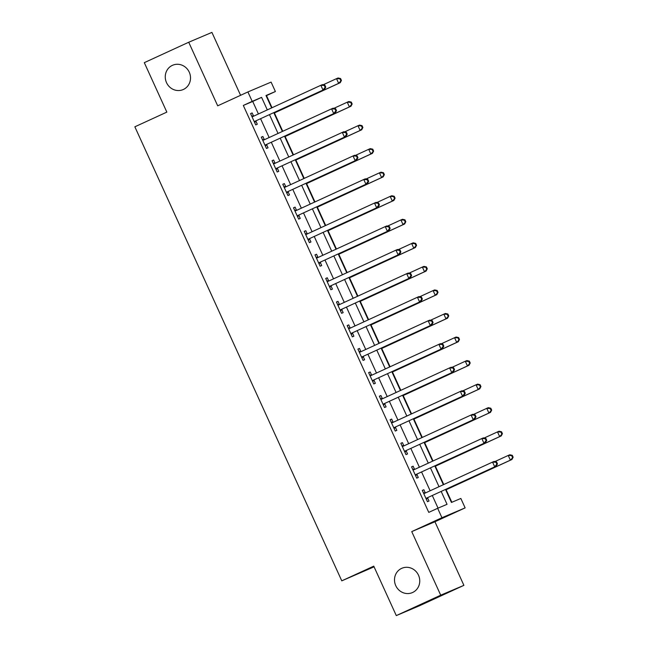 <?xml version="1.0" encoding="UTF-8"?>
<svg xmlns="http://www.w3.org/2000/svg" width="648" height="648" viewBox="0 0 648 648"><rect width="100%" height="100%" fill="white"/><g stroke="black" fill="none" stroke-linecap="round" stroke-linejoin="round"><path stroke-width="0.97" d="M401.63 568.369A13.252 12.514 67 0 1 401.954 568.231A13.252 12.514 67 0 1 418.576 575.375A13.252 12.514 67 0 1 412.622 592.491A13.252 12.514 67 0 1 412.306 592.628A13.252 12.514 67 0 1 395.685 585.484A13.252 12.514 67 0 1 401.63 568.369M172.392 65.351A13.252 12.514 67 0 1 172.716 65.213A13.252 12.514 67 0 1 189.338 72.349A13.252 12.514 67 0 1 183.384 89.465A13.252 12.514 67 0 1 183.06 89.61A13.252 12.514 67 0 1 166.439 82.466A13.252 12.514 67 0 1 172.392 65.351M445.524 489.459L451.437 502.451L460.841 498.458L465.134 507.878L441.944 517.72L437.651 508.299L447.047 504.314L441.191 491.451M434.93 521.762L411.739 531.603L440.713 595.188L396.293 615.6L419.491 605.759L463.903 585.346L434.93 521.762L465.134 507.878M374.066 566.822L341.78 580.843L134.857 126.806L166.844 112.112L144.302 62.654L188.722 42.242L217.696 105.827L247.901 91.943L271.099 82.102L275.392 91.522L265.988 95.515L271.642 107.908M240.586 95.305L211.912 32.4L188.722 42.242M272.03 107.73L266.506 95.604L275.392 91.522M451.834 502.281L446.124 489.742M443.75 484.526L435.391 466.187M433.018 460.979L424.659 442.641M422.285 437.424L413.926 419.094M411.553 413.878L403.194 395.539M400.82 390.331L392.461 371.993M390.088 366.776L381.729 348.438M379.355 343.229L370.996 324.891M368.623 319.675L360.264 301.344M357.89 296.128L349.531 277.79M347.158 272.581L338.799 254.243M336.425 249.026L328.066 230.696M325.693 225.48L317.334 207.141M314.96 201.933L306.601 183.595M304.228 178.378L295.869 160.048M293.495 154.832L285.136 136.493M282.763 131.285L274.404 112.946M440.713 595.188L463.903 585.346M258.422 113.983L252.712 101.453L243.316 105.446L428.765 512.382L437.651 508.299M438.048 508.129L432.305 495.534M430.142 490.779L421.573 471.987M419.41 467.232L410.84 448.432M408.677 443.678L400.108 424.885M397.945 420.131L389.375 401.339M387.212 396.584L378.643 377.784M376.48 373.029L367.91 354.237M365.747 349.483L357.186 330.691M355.015 325.928L346.453 307.136M344.282 302.381L335.721 283.589M333.55 278.834L324.988 260.034M322.817 255.28L314.256 236.488M312.085 231.733L303.523 212.941M301.352 208.186L292.791 189.386M290.62 184.631L282.058 165.839M279.887 161.085L271.326 142.293M269.155 137.538L260.593 118.738M253.546 116L252.153 112.938L250.582 113.603L255.733 124.902L257.305 124.238L255.903 121.176M264.279 139.547L262.886 136.485L261.314 137.149L266.466 148.457L268.037 147.793L266.636 144.723M275.011 163.102L273.618 160.032L272.047 160.704L277.198 172.004L278.77 171.339L277.368 168.278M285.744 186.648L284.351 183.587L282.779 184.251L287.931 195.55L289.494 194.886L288.101 191.824M296.476 210.203L295.075 207.133L293.512 207.797L298.663 219.105L300.226 218.441L298.833 215.371M307.209 233.75L305.807 230.688L304.244 231.352L309.396 242.652L310.959 241.988L309.566 238.926M317.941 257.296L316.54 254.235L314.977 254.899L320.128 266.207L321.692 265.534L320.298 262.472M328.674 280.851L327.272 277.781L325.709 278.446L330.861 289.753L332.424 289.089L331.031 286.027M339.406 304.398L338.005 301.336L336.442 302L341.593 313.3L343.156 312.636L341.763 309.574M350.139 327.945L348.737 324.883L347.174 325.547L352.326 336.855L353.889 336.191L352.496 333.121M360.871 351.5L359.47 348.43L357.907 349.102L363.058 360.401L364.622 359.737L363.228 356.675M371.604 375.046L370.202 371.984L368.639 372.649L373.791 383.948L375.354 383.284L373.961 380.222M382.336 398.601L380.935 395.531L379.372 396.195L384.523 407.503L386.087 406.839L384.693 403.769M393.069 422.148L391.667 419.086L390.104 419.75L395.256 431.05L396.819 430.385L395.426 427.324M403.801 445.694L402.4 442.633L400.837 443.297L405.988 454.604L407.552 453.932L406.158 450.87M414.526 469.249L413.132 466.179L411.569 466.844L416.721 478.151L418.284 477.487L416.891 474.417M425.258 492.796L423.865 489.734L422.302 490.398L427.453 501.698L429.017 501.034L427.623 497.972M411.739 531.603L441.944 517.72M243.316 105.446L252.194 101.363L247.901 91.943M396.293 615.6L373.758 566.15L341.78 580.843M273.804 112.671L282.374 131.463M284.537 136.218L293.099 155.01M295.269 159.764L303.831 178.565M306.002 183.319L314.564 202.111M316.734 206.866L325.296 225.658M327.467 230.413L336.029 249.213M338.199 253.967L346.761 272.759M348.932 277.514L357.494 296.306M359.664 301.069L368.226 319.861M370.397 324.616L378.959 343.408M381.129 348.162L389.691 366.954M391.862 371.717L400.424 390.509M402.594 395.264L411.156 414.056M413.327 418.81L421.889 437.611M424.059 442.365L432.621 461.157M434.792 465.912L443.354 484.704M267.308 109.901L261.598 97.37L252.194 101.363M439.02 486.697L430.458 467.905M428.288 463.15L419.726 444.35M417.563 439.595L408.993 420.803M406.831 416.048L398.261 397.256M396.098 392.502L387.528 373.702M385.366 368.947L376.796 350.155M374.633 345.4L366.063 326.608M363.901 321.845L355.331 303.053M353.168 298.299L344.598 279.507M342.436 274.752L333.866 255.952M331.703 251.197L323.133 232.405M320.971 227.651L312.401 208.859M310.238 204.104L301.676 185.304M299.506 180.549L290.944 161.757M288.773 157.002L280.211 138.21M278.041 133.448L269.479 114.656M252.712 101.453L261.598 97.37M250.606 113.643L252.153 112.938M261.338 137.198L262.886 136.485M272.071 160.744L273.618 160.032M282.803 184.299L284.351 183.587M293.536 207.846L295.075 207.133M304.268 231.393L305.807 230.688M315.001 254.948L316.54 254.235M325.725 278.494L327.272 277.781M336.458 302.041L338.005 301.336M347.19 325.596L348.737 324.883M357.923 349.142L359.47 348.43M368.655 372.697L370.202 371.984M379.388 396.244L380.935 395.531M390.12 419.791L391.667 419.086M400.853 443.345L402.4 442.633M411.585 466.892L413.132 466.179M422.318 490.439L423.865 489.734M255.118 121.2L324.559 89.343L255.118 121.2A2.074 1.952 -113 0 0 254.518 121.638L254.34 121.84M325.126 87.334L322.988 90.007L320.849 85.293L322.412 84.629L324.899 85.18L324.267 85.447L325.126 87.334L325.758 87.067L324.899 85.18M251.983 116.664L252.25 116.656A2.074 1.952 -113 0 0 252.971 116.486L320.849 85.293L324.267 85.447M256.689 120.536A2.074 1.952 -113 0 0 256.09 120.974L254.656 122.545M251.699 116.049L253.814 115.992A2.074 1.952 -113 0 0 254.129 115.96M324.559 89.343L325.758 87.067M274.015 113.125L340.232 82.693L338.661 83.357L336.514 78.651L323.141 84.791M273.991 113.076L338.661 83.357L341.423 80.417L340.565 78.538L339.941 78.797L340.799 80.684M339.941 78.797L336.514 78.651L338.086 77.987L340.565 78.538M341.423 80.417L340.232 82.693M265.85 144.747L335.291 112.89L265.85 144.747A2.074 1.952 -113 0 0 265.251 145.192L265.072 145.387M335.858 110.881L333.72 113.554L331.574 108.848L333.145 108.184L335.632 108.734L335 109.002L335.858 110.881L336.49 110.614L335.632 108.734M262.715 140.219L262.983 140.211A2.074 1.952 -113 0 0 263.704 140.041L331.574 108.848L335 109.002M267.421 144.083A2.074 1.952 -113 0 0 266.822 144.528L265.388 146.092M262.432 139.603L264.546 139.547A2.074 1.952 -113 0 0 264.862 139.506M335.291 112.89L336.49 110.614M276.583 168.302L346.024 136.445L276.583 168.302A2.074 1.952 -113 0 0 275.983 168.739L275.805 168.942M346.591 134.436L344.453 137.109L342.306 132.394L343.877 131.73L346.364 132.281L345.732 132.548L346.591 134.436L347.223 134.168L346.364 132.281M273.448 163.766L273.715 163.758A2.074 1.952 -113 0 0 274.436 163.588L342.306 132.394L345.732 132.548M278.154 167.638A2.074 1.952 -113 0 0 277.546 168.075L276.121 169.646M273.164 163.15L275.279 163.094A2.074 1.952 -113 0 0 275.594 163.061M346.024 136.445L347.223 134.168M287.315 191.849L356.756 159.991L287.315 191.849A2.074 1.952 -113 0 0 286.716 192.286L286.538 192.488M357.323 157.982L355.185 160.655L353.039 155.949L354.61 155.277L357.089 155.828L356.465 156.095L357.323 157.982L357.947 157.715L357.089 155.828M284.172 187.312L284.448 187.304A2.074 1.952 -113 0 0 285.169 187.142L353.039 155.949L356.465 156.095M288.887 191.184A2.074 1.952 -113 0 0 288.279 191.622L286.853 193.193M283.897 186.705L286.011 186.64A2.074 1.952 -113 0 0 286.327 186.608M356.756 159.991L357.947 157.715M284.747 136.679L350.965 106.24L349.394 106.912L347.247 102.198L333.874 108.346M284.723 136.631L349.394 106.912L352.156 103.972L351.297 102.084L350.673 102.352L351.532 104.231M350.673 102.352L347.247 102.198L348.818 101.534L351.297 102.084M352.156 103.972L350.965 106.24M295.48 160.226L361.697 129.794L360.126 130.459L357.98 125.744L344.606 131.892M295.456 160.178L360.126 130.459L362.888 127.518L362.03 125.631L361.406 125.898L362.264 127.786M361.406 125.898L357.98 125.744L359.551 125.08L362.03 125.631M362.888 127.518L361.697 129.794M306.212 183.773L372.43 153.341L370.859 154.005L368.712 149.299L355.339 155.447M306.188 183.732L370.859 154.005L373.621 151.065L372.762 149.186L372.138 149.453L372.997 151.332M372.138 149.453L368.712 149.299L370.283 148.635L372.762 149.186M373.621 151.065L372.43 153.341M298.048 215.395L367.489 183.538L298.048 215.395A2.074 1.952 -113 0 0 297.448 215.841L297.27 216.035M368.056 181.529L365.918 184.202L363.771 179.496L365.342 178.832L367.821 179.383L367.197 179.65L368.056 181.529L368.68 181.262L367.821 179.383M294.905 210.867L295.18 210.859A2.074 1.952 -113 0 0 295.901 210.689L363.771 179.496L367.197 179.65M299.619 214.731A2.074 1.952 -113 0 0 299.012 215.177L297.586 216.748M294.629 210.252L296.744 210.195A2.074 1.952 -113 0 0 297.059 210.155M367.489 183.538L368.68 181.262M316.945 207.328L383.154 176.896L381.591 177.56L379.445 172.846L366.071 178.994M316.921 207.279L381.591 177.56L384.353 174.62L383.495 172.733L382.871 173L383.729 174.887M382.871 173L379.445 172.846L381.008 172.182L383.495 172.733M384.353 174.62L383.154 176.896M308.78 238.95L378.221 207.093L308.78 238.95A2.074 1.952 -113 0 0 308.181 239.387L308.002 239.59M378.788 205.084L376.65 207.757L374.504 203.043L376.075 202.379L378.554 202.929L377.93 203.197L378.788 205.084L379.412 204.817L378.554 202.929M305.637 234.414L305.913 234.406A2.074 1.952 -113 0 0 306.634 234.236L374.504 203.043L377.93 203.197M310.351 238.286A2.074 1.952 -113 0 0 309.744 238.723L308.318 240.295M305.362 233.798L307.476 233.742A2.074 1.952 -113 0 0 307.792 233.709M378.221 207.093L379.412 204.817M319.513 262.497L388.954 230.639L319.513 262.497A2.074 1.952 -113 0 0 318.913 262.942L318.727 263.137M389.521 228.631L387.383 231.304L385.236 226.598L386.807 225.933L389.286 226.484L388.662 226.743L389.521 228.631L390.145 228.363L389.286 226.484M316.37 257.961L316.645 257.953A2.074 1.952 -113 0 0 317.366 257.791L385.236 226.598L388.662 226.743M321.084 261.833A2.074 1.952 -113 0 0 320.476 262.278L319.051 263.841M316.094 257.353L318.209 257.288A2.074 1.952 -113 0 0 318.524 257.256M388.954 230.639L390.145 228.363M330.245 286.051L399.686 254.186L330.245 286.051A2.074 1.952 -113 0 0 329.646 286.489L329.459 286.691M400.253 252.177L398.115 254.85L395.969 250.144L397.54 249.48L400.019 250.031L399.395 250.298L400.253 252.177L400.877 251.918L400.019 250.031M327.102 281.516L327.378 281.507A2.074 1.952 -113 0 0 328.099 281.337L395.969 250.144L399.395 250.298M331.817 285.379A2.074 1.952 -113 0 0 331.209 285.825L329.783 287.396M326.827 280.9L328.941 280.843A2.074 1.952 -113 0 0 329.257 280.803M399.686 254.186L400.877 251.918M340.978 309.598L410.419 277.741L340.978 309.598A2.074 1.952 -113 0 0 340.378 310.036L340.192 310.238M410.986 275.732L408.848 278.405L406.701 273.691L408.272 273.027L410.751 273.578L410.127 273.845L410.986 275.732L411.61 275.465L410.751 273.578M337.835 305.062L338.102 305.054A2.074 1.952 -113 0 0 338.831 304.884L406.701 273.691L410.127 273.845M342.541 308.934A2.074 1.952 -113 0 0 341.942 309.371L340.516 310.943M337.559 304.447L339.674 304.39A2.074 1.952 -113 0 0 339.989 304.358M410.419 277.741L411.61 275.465M351.71 333.145L421.151 301.288L351.71 333.145A2.074 1.952 -113 0 0 351.111 333.59L350.924 333.785M421.718 299.279L419.58 301.952L417.434 297.246L419.005 296.582L421.484 297.132L420.86 297.4L421.718 299.279L422.342 299.012L421.484 297.132M348.567 328.609L348.835 328.609A2.074 1.952 -113 0 0 349.564 328.439L417.434 297.246L420.86 297.4M353.273 332.481A2.074 1.952 -113 0 0 352.674 332.926L351.248 334.49M348.292 328.001L350.406 327.945A2.074 1.952 -113 0 0 350.722 327.904M421.151 301.288L422.342 299.012M327.677 230.874L393.887 200.443L392.324 201.107L390.177 196.401L376.804 202.541M327.653 230.826L392.324 201.107L395.086 198.167L394.227 196.279L393.603 196.547L394.462 198.434M393.603 196.547L390.177 196.401L391.74 195.728L394.227 196.279M395.086 198.167L393.887 200.443M338.41 254.421L404.619 223.989L403.056 224.654L400.91 219.947L387.536 226.095M338.386 254.381L403.056 224.654L405.818 221.713L404.959 219.834L404.336 220.101L405.194 221.981M404.336 220.101L400.91 219.947L402.473 219.283L404.959 219.834M405.818 221.713L404.619 223.989M349.142 277.976L415.352 247.544L413.789 248.208L411.642 243.494L398.269 249.642M349.118 277.927L413.789 248.208L416.551 245.268L415.692 243.381L415.068 243.648L415.927 245.535M415.068 243.648L411.642 243.494L413.205 242.83L415.692 243.381M416.551 245.268L415.352 247.544M359.875 301.523L426.084 271.091L424.521 271.755L422.375 267.049L409.001 273.189M359.851 301.474L424.521 271.755L427.283 268.815L426.425 266.936L425.801 267.195L426.659 269.082M425.801 267.195L422.375 267.049L423.938 266.385L426.425 266.936M427.283 268.815L426.084 271.091M370.607 325.069L436.817 294.638L435.254 295.302L433.107 290.596L419.734 296.744M370.583 325.029L435.254 295.302L438.016 292.37L437.157 290.482L436.533 290.75L437.392 292.629M436.533 290.75L433.107 290.596L434.67 289.931L437.157 290.482M438.016 292.37L436.817 294.638M362.443 356.7L431.884 324.842L362.443 356.7A2.074 1.952 -113 0 0 361.843 357.137L361.657 357.34M432.451 322.826L430.312 325.507L428.166 320.792L429.737 320.128L432.216 320.679L431.592 320.946L432.451 322.826L433.075 322.566L432.216 320.679M359.3 352.164L359.567 352.156A2.074 1.952 -113 0 0 360.296 351.986L428.166 320.792L431.592 320.946M364.006 356.036A2.074 1.952 -113 0 0 363.406 356.473L361.981 358.044M359.024 351.548L361.139 351.491A2.074 1.952 -113 0 0 361.454 351.451M431.884 324.842L433.075 322.566M381.34 348.624L447.549 318.192L445.986 318.856L443.84 314.142L430.466 320.29M381.316 348.575L445.986 318.856L448.748 315.916L447.89 314.029L447.258 314.296L448.116 316.184M447.258 314.296L443.84 314.142L445.403 313.478L447.89 314.029M448.748 315.916L447.549 318.192M373.175 380.246L442.616 348.389L373.175 380.246A2.074 1.952 -113 0 0 372.576 380.684L372.389 380.886M443.183 346.38L441.045 349.053L438.899 344.339L440.47 343.675L442.949 344.226L442.325 344.493L443.183 346.38L443.807 346.113L442.949 344.226M370.032 375.71L370.3 375.702A2.074 1.952 -113 0 0 371.029 375.532L438.899 344.339L442.325 344.493M374.738 379.582A2.074 1.952 -113 0 0 374.139 380.02L372.713 381.591M369.757 375.095L371.871 375.038A2.074 1.952 -113 0 0 372.187 375.006M442.616 348.389L443.807 346.113M392.064 372.171L458.282 341.739L456.719 342.403L454.572 337.697L441.199 343.837M392.048 372.13L456.719 342.403L459.481 339.463L458.622 337.584L457.99 337.843L458.849 339.73M457.99 337.843L454.572 337.697L456.135 337.033L458.622 337.584M459.481 339.463L458.282 341.739M383.908 403.793L453.349 371.936L383.908 403.793A2.074 1.952 -113 0 0 383.308 404.239L383.122 404.433M453.916 369.927L451.778 372.6L449.631 367.894L451.202 367.23L453.681 367.781L453.057 368.048L453.916 369.927L454.54 369.66L453.681 367.781M380.765 399.265L381.032 399.257A2.074 1.952 -113 0 0 381.761 399.087L449.631 367.894L453.057 368.048M385.471 403.129A2.074 1.952 -113 0 0 384.872 403.574L383.446 405.146M380.489 398.65L382.604 398.593A2.074 1.952 -113 0 0 382.919 398.552M453.349 371.936L454.54 369.66M402.797 395.726L469.014 365.286L467.451 365.958L465.305 361.244L451.931 367.392M402.781 395.677L467.451 365.958L470.213 363.018L469.355 361.13L468.723 361.398L469.581 363.277M468.723 361.398L465.305 361.244L466.868 360.58L469.355 361.13M470.213 363.018L469.014 365.286M394.64 427.348L464.073 395.491L394.64 427.348A2.074 1.952 -113 0 0 394.041 427.785L393.854 427.988M464.648 393.482L462.51 396.155L460.364 391.441L461.927 390.776L464.414 391.327L463.79 391.595L464.648 393.482L465.272 393.215L464.414 391.327M391.497 422.812L391.765 422.804A2.074 1.952 -113 0 0 392.494 422.634L460.364 391.441L463.79 391.595M396.203 426.684A2.074 1.952 -113 0 0 395.604 427.121L394.178 428.693M391.222 422.196L393.336 422.14A2.074 1.952 -113 0 0 393.652 422.107M464.073 395.491L465.272 393.215M413.529 419.272L479.747 388.841L478.184 389.505L476.037 384.791L462.664 390.938M413.513 419.224L478.184 389.505L480.946 386.564L480.087 384.677L479.455 384.944L480.314 386.832M479.455 384.944L476.037 384.791L477.6 384.126L480.087 384.677M480.946 386.564L479.747 388.841M405.373 450.895L474.806 419.037L405.373 450.895A2.074 1.952 -113 0 0 404.773 451.34L404.587 451.535M475.381 417.029L473.243 419.702L471.096 414.995L472.659 414.331L475.146 414.882L474.522 415.141L475.381 417.029L476.005 416.761L475.146 414.882M402.23 446.359L402.497 446.351A2.074 1.952 -113 0 0 403.226 446.189L471.096 414.995L474.522 415.141M406.936 450.23A2.074 1.952 -113 0 0 406.337 450.668L404.911 452.239M401.954 445.751L404.069 445.686A2.074 1.952 -113 0 0 404.384 445.654M474.806 419.037L476.005 416.761M424.262 442.819L490.479 412.387L488.916 413.051L486.77 408.345L473.396 414.493M424.246 442.778L488.916 413.051L491.678 410.111L490.82 408.232L490.188 408.499L491.046 410.378M490.188 408.499L486.77 408.345L488.333 407.681L490.82 408.232M491.678 410.111L490.479 412.387M416.105 474.441L485.538 442.584L416.105 474.441A2.074 1.952 -113 0 0 415.506 474.887L415.319 475.089M486.113 440.575L483.975 443.248L481.829 438.542L483.392 437.878L485.879 438.429L485.255 438.696L486.113 440.575L486.737 440.308L485.879 438.429M412.962 469.913L413.23 469.905A2.074 1.952 -113 0 0 413.959 469.735L481.829 438.542L485.255 438.696M417.668 473.777A2.074 1.952 -113 0 0 417.069 474.223L415.643 475.794M412.679 469.298L414.801 469.241A2.074 1.952 -113 0 0 415.117 469.201M485.538 442.584L486.737 440.308M434.994 466.374L501.212 435.942L499.649 436.606L497.502 431.892L484.129 438.04M434.978 466.325L499.649 436.606L502.411 433.666L501.552 431.779L500.92 432.046L501.779 433.933M500.92 432.046L497.502 431.892L499.065 431.228L501.552 431.779M502.411 433.666L501.212 435.942M426.838 497.996L496.271 466.139L426.838 497.996A2.074 1.952 -113 0 0 426.23 498.434L426.052 498.636M496.846 464.13L494.708 466.803L492.561 462.089L494.124 461.425L496.611 461.975L495.987 462.243L496.846 464.13L497.47 463.863L496.611 461.975M423.695 493.46L423.962 493.452A2.074 1.952 -113 0 0 424.691 493.282L492.561 462.089L495.987 462.243M428.401 497.332A2.074 1.952 -113 0 0 427.802 497.769L426.376 499.341M423.411 492.845L425.534 492.788A2.074 1.952 -113 0 0 425.849 492.755M496.271 466.139L497.47 463.863M445.727 489.92L511.944 459.489L510.381 460.153L508.235 455.447L494.861 461.587M445.711 489.872L510.381 460.153L513.143 457.213L512.285 455.325L511.653 455.593L512.511 457.48M511.653 455.593L508.235 455.447L509.798 454.775L512.285 455.325M513.143 457.213L511.944 459.489M252.25 116.656L253.814 115.992M254.518 121.638L256.09 120.974M262.983 140.211L264.546 139.547M265.251 145.192L266.822 144.528M273.715 163.758L275.279 163.094M275.983 168.739L277.546 168.075M284.448 187.304L286.011 186.64M286.716 192.286L288.279 191.622M295.18 210.859L296.744 210.195M297.448 215.841L299.012 215.177M305.913 234.406L307.476 233.742M308.181 239.387L309.744 238.723M316.645 257.953L318.209 257.288M318.913 262.942L320.476 262.278M327.378 281.507L328.941 280.843M329.646 286.489L331.209 285.825M338.102 305.054L339.674 304.39M340.378 310.036L341.942 309.371M348.835 328.609L350.406 327.945M351.111 333.59L352.674 332.926M359.567 352.156L361.139 351.491M361.843 357.137L363.406 356.473M370.3 375.702L371.871 375.038M372.576 380.684L374.139 380.02M381.032 399.257L382.604 398.593M383.308 404.239L384.872 403.574M391.765 422.804L393.336 422.14M394.041 427.785L395.604 427.121M402.497 446.351L404.069 445.686M404.773 451.34L406.337 450.668M413.23 469.905L414.801 469.241M415.506 474.887L417.069 474.223M423.962 493.452L425.534 492.788M426.23 498.434L427.802 497.769"/></g></svg>

